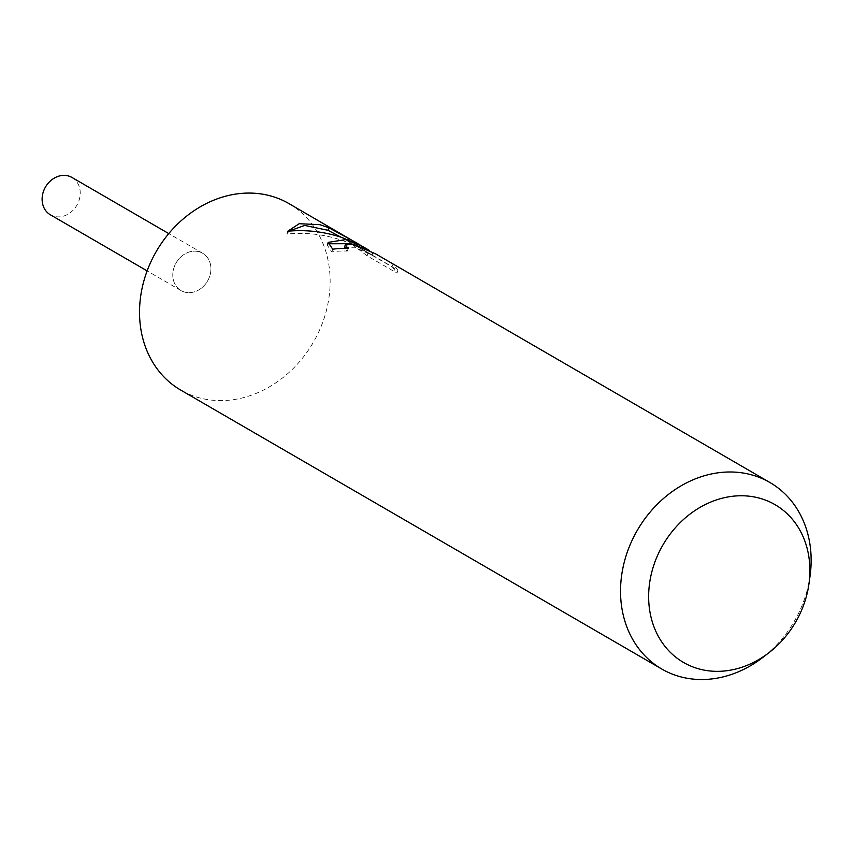 <?xml version="1.0" encoding="UTF-8"?>
<svg xmlns="http://www.w3.org/2000/svg" width="853" height="853" viewBox="0 0 853 853"><rect width="100%" height="100%" fill="white"/><g stroke="black" fill="none" stroke-linecap="round" stroke-linejoin="round"><path stroke-width="0.64" stroke-dasharray="4.26 3.2" d="M288.911 203.579A107.809 90.717 -59.9 0 1 318.894 331.582A107.809 90.717 -59.9 0 1 199.634 397.903A107.809 90.717 -59.9 0 1 180.751 390.098M198.898 251.699A21.56 18.148 -59.9 0 1 209.571 276.617A21.56 18.148 -59.9 0 1 184.824 292.131A21.56 18.148 -59.9 0 1 174.14 267.202A21.56 18.148 -59.9 0 1 198.898 251.699A21.56 18.137 -59.9 0 1 202.673 253.266A21.56 18.137 -59.9 0 1 208.665 278.867A21.56 18.137 -59.9 0 1 184.824 292.121A21.56 18.137 -59.9 0 1 181.039 290.564A21.56 18.137 -59.9 0 1 175.046 264.963A21.56 18.137 -59.9 0 1 198.898 251.699M810.062 575.903A107.809 90.717 -59.9 0 1 762.763 657.471M369.445 250.462L348.728 238.573L368.112 252.989L397.935 270.273L393.126 264.131L375.821 253.97M327.915 243.777L327.168 245.035L331.806 251.891A105.111 88.445 -59.9 0 1 347.342 251.07L344.377 248.404M347.342 251.07L348.237 248.49M397.935 270.273L396.944 273.109L367.131 255.815L368.123 252.989M344.324 247.519L354.571 247.221L374.19 256.145L391.985 266.669L393.126 264.131M392.209 266.754L396.933 273.099M331.806 251.891L332.745 249.193M289.146 231.078L286.821 234.042C313.307 231.483 338.417 236.537 362.152 249.204L362.802 247.317M362.152 249.204L349.965 243.681M367.131 255.815L347.811 241.218L371.972 255.228L341.072 237.209M347.811 241.218L348.728 238.573M371.972 255.228L372.889 252.584M286.811 234.031L287.792 231.206M71.993 177.477A21.56 18.148 -59.9 0 1 77.986 203.078A21.56 18.148 -59.9 0 1 54.134 216.342A21.56 18.148 -59.9 0 1 50.359 214.785M328.074 242.391L327.157 245.035M355.498 245.301L374.19 256.145M202.673 253.266L168.755 233.594M181.039 290.564L147.121 270.891"/><path stroke-width="1.28" d="M768.969 652.684A91.207 76.749 -59.9 0 1 699.492 669.061A91.207 76.749 -59.9 0 1 654.336 563.641A91.207 76.749 -59.9 0 1 759.042 498.045A91.207 76.749 -59.9 0 1 808.985 583.676A91.207 76.749 -59.9 0 1 768.969 652.684L762.763 657.471A107.809 90.717 -59.9 0 1 680.641 676.824A107.809 90.717 -59.9 0 1 661.757 669.019L180.751 390.098A107.809 90.717 -59.9 0 1 150.778 262.095A107.809 90.717 -59.9 0 1 270.028 195.774A107.809 90.717 -59.9 0 1 288.911 203.579L369.445 250.462M661.757 669.019A107.809 90.717 -59.9 0 1 631.774 541.015A107.809 90.717 -59.9 0 1 751.024 474.694A107.809 90.717 -59.9 0 1 769.907 482.499L375.821 253.97L353.622 244.246L345.22 244.96L348.237 248.49A107.809 90.717 120.1 0 0 332.745 249.193L328.085 242.401L345.604 239.597L363.047 246.634L342.021 237.518C324.236 231.643 306.163 229.532 287.792 231.206L299.211 223.71L319.886 224.68L328.81 227.74L357.652 243.436M769.907 482.499A107.809 90.717 -59.9 0 1 810.062 575.903L808.985 583.676M344.377 248.404L345.209 244.96M362.802 247.317L363.047 246.634M349.965 243.681L327.915 243.777M341.072 237.209L327.925 230.278L304.628 225.427L289.146 231.078M327.925 230.278L328.81 227.74M147.121 270.891L50.359 214.785A21.56 18.148 -59.9 0 1 44.356 189.185A21.56 18.148 -59.9 0 1 68.208 175.921A21.56 18.148 -59.9 0 1 71.993 177.477L168.755 233.594"/></g></svg>
